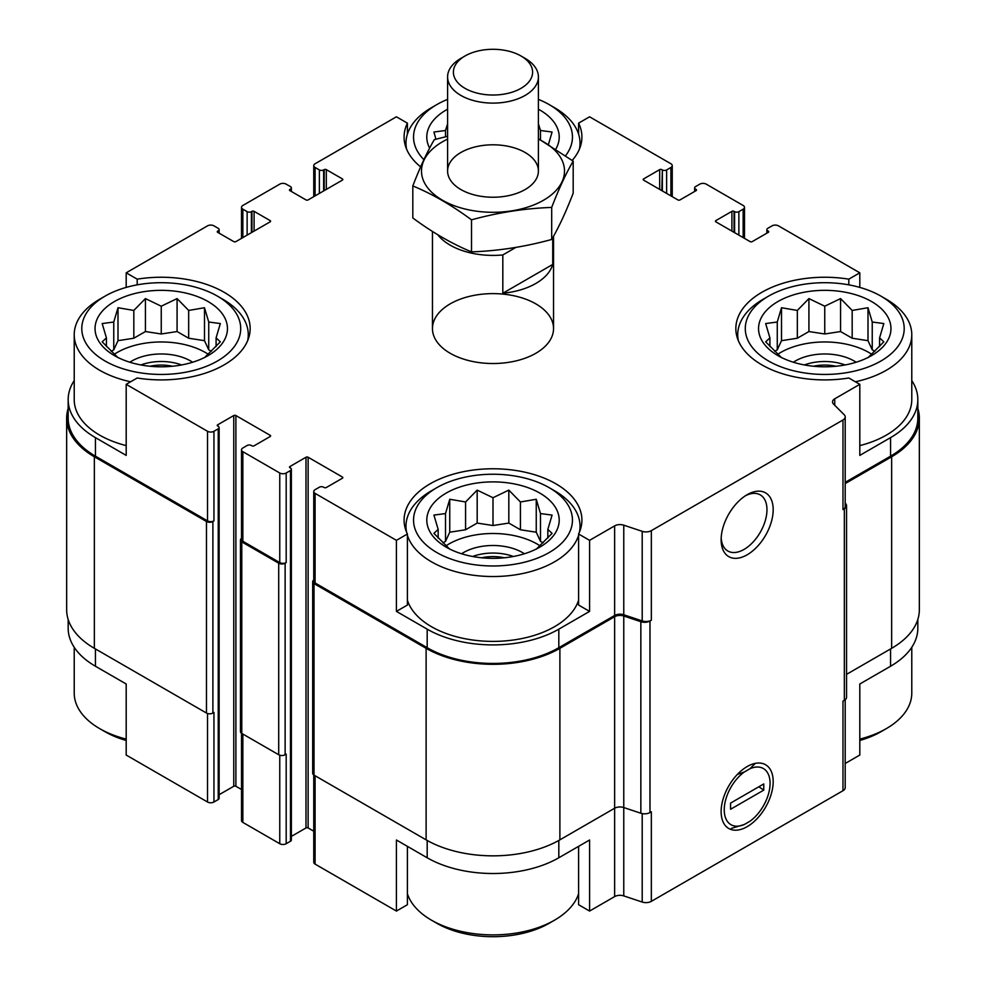 <?xml version="1.0" encoding="UTF-8"?>
<svg xmlns="http://www.w3.org/2000/svg" width="986" height="986" viewBox="0 0 986 986"><rect width="100%" height="100%" fill="white"/><g stroke="black" fill="none" stroke-linecap="round" stroke-linejoin="round"><path stroke-width="1.48" d="M917.83 619.43L917.83 628.242A93.078 53.737 0 0 1 890.568 666.24L859.804 684.001L859.804 755.054L845.199 763.484M845.199 482.351L890.568 456.161L890.568 437.624L859.804 455.396L859.804 384.33L848.81 377.995A88.913 51.334 180 0 1 735.839 328.572A88.913 51.334 180 0 1 848.81 279.161L859.804 272.814L859.804 287.407M848.81 279.161L848.81 284.855M661.816 190.643L662.358 169.937A3.032 1.75 0 0 0 666.635 169.937L670.911 167.472A4.536 2.625 0 0 0 672.242 165.611A4.536 2.625 0 0 0 670.911 163.762L589.579 116.804L578.597 123.151L578.597 134.158M420.628 166.868A88.913 51.334 180 0 1 404.087 137.042A88.913 51.334 180 0 1 407.403 123.151L396.421 116.804L315.089 163.762A4.536 2.625 0 0 0 313.758 165.611A4.536 2.625 0 0 0 315.089 167.472L319.365 169.937A3.032 1.75 0 0 0 323.642 169.937L324.184 169.629A1.516 0.875 0 0 1 326.317 169.629L342.376 178.897A1.516 0.875 0 0 1 342.82 179.514A1.516 0.875 0 0 1 342.376 180.13L308.125 199.911A1.516 0.875 0 0 1 305.993 199.911L289.933 190.643L289.933 189.398A1.516 0.875 0 0 0 289.49 190.027A1.516 0.875 0 0 0 289.933 190.643M407.403 123.151L407.403 134.158M396.421 611.394L407.403 605.059L407.403 534.005A88.913 51.334 180 0 1 404.087 520.115A88.913 51.334 180 0 1 493 468.769A88.913 51.334 180 0 1 581.913 520.115A88.913 51.334 180 0 1 578.597 534.005L589.579 540.34L589.579 611.394L558.815 629.167A93.078 53.737 0 0 1 427.185 629.167L396.421 611.394L396.421 540.34L407.403 534.005M578.597 534.005L578.597 605.059L589.579 611.394M407.403 846.345L407.403 904.717L396.421 911.064L396.421 840.01L427.185 857.771A93.078 53.737 0 0 0 558.815 857.771L558.815 840.466M578.597 846.345L578.597 904.717L589.579 911.064L589.579 840.01L558.815 857.771M126.196 287.407L126.196 272.814L137.19 279.161A88.913 51.334 180 0 1 250.161 328.572A88.913 51.334 180 0 1 137.19 377.995L126.196 384.33L207.528 431.289A4.536 2.625 0 0 0 213.95 431.289L218.239 428.824A3.032 1.75 0 0 0 219.126 427.591L219.126 798.303A3.032 1.75 0 0 1 218.239 799.535L213.95 802.012A4.536 2.625 0 0 1 207.528 802.012L126.196 755.054L126.196 684.001L95.432 666.24L95.432 648.936M126.196 384.33L126.196 455.396L95.432 437.624A93.078 53.737 0 0 1 68.17 399.626A93.078 53.737 0 0 1 74.221 380.571M137.19 279.161L137.19 284.855M291.363 836.411L305.993 827.957A1.516 0.875 0 0 1 308.125 827.957L308.125 457.245L342.376 477.014A1.516 0.875 0 0 1 342.82 477.631A1.516 0.875 0 0 1 342.376 478.247L326.317 487.515A1.516 0.875 0 0 1 324.184 487.515L323.642 487.207A3.032 1.75 0 0 0 319.365 487.207L315.089 489.685A4.536 2.625 0 0 0 313.758 491.533A4.536 2.625 0 0 0 315.089 493.382L396.421 540.34M313.758 491.533L313.758 581.124A4.536 2.625 0 0 0 315.089 582.972L427.185 647.703A93.078 53.737 0 0 0 558.815 647.703L614.635 615.474L614.635 525.883L589.579 540.34M834.748 405.283L834.748 398.8L859.804 384.33M890.568 437.624A93.078 53.737 0 0 0 917.83 399.626A93.078 53.737 0 0 0 911.779 380.571M890.568 456.161A93.078 53.737 0 0 0 917.83 418.163L917.83 399.626M859.804 272.814L778.472 225.856A4.536 2.625 0 0 0 772.05 225.856L767.761 228.333A3.032 1.75 0 0 0 766.874 229.565A3.032 1.75 0 0 0 767.761 230.798L768.304 231.106A1.516 0.875 0 0 1 768.747 231.722A1.516 0.875 0 0 1 768.304 232.339L752.244 241.607A1.516 0.875 0 0 1 750.112 241.607L715.861 221.838L715.861 220.605A1.516 0.875 0 0 0 715.417 221.221A1.516 0.875 0 0 0 715.861 221.838M254.092 231.106L254.092 211.337L270.139 220.605A1.516 0.875 0 0 1 270.583 221.221A1.516 0.875 0 0 1 270.139 221.838L235.888 241.607A1.516 0.875 0 0 1 233.756 241.607L217.696 232.339L218.239 230.798A3.032 1.75 0 0 0 219.126 229.565A3.032 1.75 0 0 0 218.239 228.333L213.95 225.856A4.536 2.625 0 0 0 207.528 225.856L126.196 272.814M68.17 399.626L68.17 418.163A93.078 53.737 0 0 0 95.432 456.161L207.528 520.879A4.536 2.625 0 0 0 213.95 520.879L213.95 431.289M450.195 353.284A60.54 34.954 180 0 1 432.46 328.572A60.54 34.954 180 0 1 493 293.618A60.54 34.954 180 0 1 553.54 328.572A60.54 34.954 180 0 1 516.171 360.864A60.54 34.954 180 0 1 450.195 353.284M715.861 220.605L731.908 211.337A1.516 0.875 0 0 1 734.052 211.337L734.595 211.645A3.032 1.75 0 0 0 738.871 211.645L743.148 209.18A4.536 2.625 0 0 0 744.479 207.319A4.536 2.625 0 0 0 743.148 205.47L706.235 184.148A4.536 2.625 0 0 0 699.813 184.148L695.524 186.625A3.032 1.75 0 0 0 694.637 187.858A3.032 1.75 0 0 0 695.524 189.09L696.067 189.398A1.516 0.875 0 0 1 696.51 190.027A1.516 0.875 0 0 1 696.067 190.643L680.007 199.911A1.516 0.875 0 0 1 677.875 199.911L643.624 180.13L643.624 178.897A1.516 0.875 0 0 0 643.18 179.514A1.516 0.875 0 0 0 643.624 180.13M643.624 178.897L659.683 169.629A1.516 0.875 0 0 1 661.816 169.629M578.597 123.151A88.913 51.334 180 0 1 581.913 137.042A88.913 51.334 180 0 1 572.176 160.398M289.933 189.398L290.476 189.09A3.032 1.75 0 0 0 291.363 187.858A3.032 1.75 0 0 0 290.476 186.625L286.186 184.148A4.536 2.625 0 0 0 279.765 184.148L242.852 205.47A4.536 2.625 0 0 0 241.521 207.319A4.536 2.625 0 0 0 242.852 209.18L247.129 211.645A3.032 1.75 0 0 0 251.405 211.645L251.948 211.337A1.516 0.875 0 0 1 254.092 211.337M217.696 231.106A1.516 0.875 0 0 0 217.253 231.722A1.516 0.875 0 0 0 217.696 232.339M219.126 427.591A3.032 1.75 0 0 0 218.239 426.346L217.696 424.806A1.516 0.875 0 0 0 217.253 425.422A1.516 0.875 0 0 0 217.696 426.038M217.696 424.806L233.756 415.537A1.516 0.875 0 0 1 235.888 415.537L270.139 435.307A1.516 0.875 0 0 1 270.583 435.923A1.516 0.875 0 0 1 270.139 436.539L254.092 445.808A1.516 0.875 0 0 1 251.948 445.808L251.405 445.499A3.032 1.75 0 0 0 247.129 445.499L242.852 447.977A4.536 2.625 0 0 0 241.521 449.826A4.536 2.625 0 0 0 242.852 451.687L279.765 472.997A4.536 2.625 0 0 0 286.186 472.997L290.476 470.532A3.032 1.75 0 0 0 291.363 469.287A3.032 1.75 0 0 0 290.476 468.054L289.933 466.514A1.516 0.875 0 0 0 289.49 467.13A1.516 0.875 0 0 0 289.933 467.746M289.933 466.514L305.993 457.245A1.516 0.875 0 0 1 308.125 457.245M614.635 615.474A7.568 4.363 0 0 1 623.768 614.771L623.768 525.181A7.568 4.363 0 0 0 614.635 525.883M623.768 525.181L642.206 531.331A7.568 4.363 0 0 0 651.339 530.641L842.981 419.999A7.568 4.363 0 0 0 845.199 416.905A7.568 4.363 0 0 0 844.189 414.724L833.54 404.075A7.568 4.363 0 0 1 832.529 401.894A7.568 4.363 0 0 1 834.748 398.8M589.579 911.064L614.635 896.594A7.568 4.363 0 0 1 623.768 895.904L623.768 807.546L640.851 813.24A7.568 4.363 0 0 0 649.984 812.55L651.339 811.761L651.339 901.352L842.981 790.71A7.568 4.363 0 0 0 845.199 787.617L845.199 699.74M614.635 616.706A7.568 4.363 0 0 1 623.768 616.004L623.768 807.546A7.568 4.363 0 0 0 614.635 808.237L614.635 616.706L559.888 648.32A94.594 54.612 0 0 1 426.112 648.32L314.016 583.601A4.536 2.625 0 0 1 312.685 581.74A4.536 2.625 0 0 1 313.758 580.051M312.685 581.74L312.685 773.283A4.536 2.625 0 0 0 314.016 775.132L426.112 839.85A94.594 54.612 0 0 0 559.888 839.85L614.635 808.237L614.635 896.594M842.981 790.71L842.981 701.12L844.336 700.343A7.568 4.363 0 0 0 846.555 697.25L846.555 505.707A7.568 4.363 0 0 0 845.544 503.526L845.199 503.18M846.555 674.35L891.64 648.32A94.594 54.612 0 0 0 919.346 609.705L919.346 418.163A94.594 54.612 0 0 0 917.83 408.438M68.17 408.438A94.594 54.612 0 0 0 66.654 418.163L66.654 609.705A94.594 54.612 0 0 0 94.36 648.32L206.468 713.038A4.536 2.625 0 0 0 212.89 713.038L213.95 712.422L213.95 802.012M623.768 614.771L642.206 620.921A7.568 4.363 0 0 0 651.339 620.231L651.339 530.641M747.166 826.662A36.802 21.248 120 0 0 773.184 781.578A36.802 21.248 120 0 0 747.166 766.553A36.802 21.248 120 0 0 721.136 811.626A36.802 21.248 120 0 0 747.166 826.662M747.166 554.798A36.802 21.248 120 0 0 773.184 509.713A36.802 21.248 120 0 0 747.166 494.689A36.802 21.248 120 0 0 721.136 539.773A36.802 21.248 120 0 0 747.166 554.798M623.768 616.004L640.851 621.698A7.568 4.363 0 0 0 649.984 621.007L651.339 620.231M845.199 416.905L845.199 506.496A7.568 4.363 0 0 1 842.981 509.589L844.336 508.801A7.568 4.363 0 0 0 846.555 505.707M66.654 418.163A94.594 54.612 0 0 0 94.36 456.777L206.468 521.495A4.536 2.625 0 0 0 212.89 521.495L213.95 520.879M219.126 794.704L233.756 786.261L233.756 415.537M241.521 789.503L235.888 786.261A1.516 0.875 0 0 0 233.756 786.261M241.521 449.826L241.521 539.416A4.536 2.625 0 0 0 242.852 541.277L279.765 562.587A4.536 2.625 0 0 0 286.186 562.587L286.186 472.997M241.521 538.344A4.536 2.625 0 0 0 240.448 540.032A4.536 2.625 0 0 0 241.78 541.893L278.705 563.203A4.536 2.625 0 0 0 285.127 563.203L286.186 562.587M240.448 540.032L240.448 731.575A4.536 2.625 0 0 0 241.78 733.424L278.705 754.746A4.536 2.625 0 0 0 285.127 754.746L286.186 754.13L286.186 843.72L290.476 841.243A3.032 1.75 0 0 0 291.363 840.01L291.363 469.287M308.125 827.957L313.758 831.21M845.199 483.596L891.64 456.777A94.594 54.612 0 0 0 919.346 418.163M313.758 774.971L313.758 862.257A4.536 2.625 0 0 0 315.089 864.106L396.421 911.064M623.768 895.904L642.206 902.042A7.568 4.363 0 0 0 651.339 901.352M68.17 619.43L68.17 628.242A93.078 53.737 0 0 0 95.432 666.24M241.521 733.264L241.521 820.549A4.536 2.625 0 0 0 242.852 822.398L279.765 843.72A4.536 2.625 0 0 0 286.186 843.72M721.185 537.888A32.415 18.709 120 0 0 727.853 551.014A32.415 18.709 120 0 0 744.06 549.412A32.415 18.709 120 0 0 765.222 520.855A32.415 18.709 120 0 0 760.255 494.886A32.415 18.709 120 0 0 745.564 495.675M880.929 296.133A79.459 45.874 180 0 1 880.929 361.012A79.459 45.874 180 0 1 768.562 361.012A79.459 45.874 180 0 1 768.562 296.133A79.459 45.874 180 0 1 880.929 296.133L886.291 299.226A87.027 50.237 180 0 1 911.779 334.759L911.779 399.626A87.027 50.237 180 0 1 859.804 445.61M126.196 445.61A87.027 50.237 180 0 1 99.709 435.159A87.027 50.237 180 0 1 74.221 399.626L74.221 334.759A87.027 50.237 180 0 1 99.709 299.226L105.071 296.133A79.459 45.874 180 0 1 217.438 296.133A79.459 45.874 180 0 1 217.438 361.012A79.459 45.874 180 0 1 105.071 361.012A79.459 45.874 180 0 1 105.071 296.133M578.597 600.227A87.027 50.237 180 0 1 518.882 639.125A87.027 50.237 180 0 1 431.461 626.689A87.027 50.237 180 0 1 407.403 600.227M114.425 355.601A66.21 38.232 180 0 1 144.116 291.646A66.21 38.232 180 0 1 225.202 338.469A66.21 38.232 180 0 1 114.425 355.601M130.62 381.779A87.027 50.237 180 0 1 99.709 370.28A87.027 50.237 180 0 1 74.221 334.759M217.438 296.133L222.787 299.226A87.027 50.237 180 0 1 248.275 334.759A87.027 50.237 180 0 1 247.671 340.638M204.496 357.671L220.334 341.834L216.094 337.865L220.334 323.556L208.736 322.028L204.496 307.731L188.671 310.442L177.086 298.585L161.248 306.202L145.423 298.585L133.825 310.442L118 307.731L113.76 322.028L102.174 323.556L106.414 337.865L102.174 341.834L118 357.671M211.349 351.324L208.736 349.82L204.496 340.675L188.671 338.223L177.086 331.542L161.248 333.983L145.423 331.542L133.825 338.223L118 340.675L113.76 349.82L111.159 351.324M114.228 354.294A62.426 36.038 180 0 1 208.268 354.294M129.856 362.232A41.622 24.034 180 0 1 192.652 362.232M140.875 364.943A37.838 21.84 180 0 1 181.621 364.943M150.008 366.25A31.688 18.303 180 0 1 172.488 366.25M436.81 552.542A79.459 45.874 180 0 1 436.81 487.676A79.459 45.874 180 0 1 549.19 487.676A79.459 45.874 180 0 1 549.177 552.542A79.459 45.874 180 0 1 436.81 552.542M446.177 547.144A66.21 38.232 180 0 1 475.868 483.189A66.21 38.232 180 0 1 556.954 530A66.21 38.232 180 0 1 446.177 547.144M578.597 535.349A87.027 50.237 180 0 1 518.882 574.259A87.027 50.237 180 0 1 431.461 561.81A87.027 50.237 180 0 1 407.403 535.349M406.577 532.181A87.027 50.237 180 0 1 405.973 526.29A87.027 50.237 180 0 1 431.461 490.757L436.81 487.676M549.19 487.676L554.539 490.757A87.027 50.237 180 0 1 580.027 526.29A87.027 50.237 180 0 1 579.423 532.181M536.248 549.202L552.086 533.377L547.834 529.396L552.086 515.086L540.488 513.57L536.248 499.261L520.423 501.973L508.825 490.116L493 497.733L477.175 490.116L465.577 501.973L449.752 499.261L445.512 513.57L433.914 515.086L438.166 529.396L433.914 533.377L449.752 549.202M543.101 542.855L540.488 541.351L536.248 532.206L520.423 529.765L508.825 523.073L493 525.526L477.175 523.073L465.577 529.765L449.752 532.206L445.512 541.351L442.899 542.855M445.98 545.825A62.426 36.038 180 0 1 540.02 545.825M461.596 553.762A41.622 24.034 180 0 1 524.404 553.762M472.627 556.486A37.838 21.84 180 0 1 513.373 556.486M481.76 557.78A31.688 18.303 180 0 1 504.24 557.78M126.196 739.106A87.027 50.237 180 0 1 99.709 728.642L99.709 728.642A87.027 50.237 180 0 1 74.221 693.109L74.221 647.297M105.071 731.735L99.709 728.642L105.071 731.735A79.459 45.874 180 0 0 126.196 740.461M578.597 893.71A87.027 50.237 180 0 1 554.539 920.172A87.027 50.237 180 0 1 431.461 920.172L431.461 920.172A87.027 50.237 180 0 1 407.403 893.71M436.81 923.266L431.461 920.172L436.81 923.266A79.459 45.874 180 0 0 549.19 923.266L554.539 920.172M423.881 159.67A79.459 45.874 180 0 1 436.81 104.602A79.459 45.874 180 0 1 447.595 99.389M538.405 99.389A79.459 45.874 180 0 1 549.19 104.602A79.459 45.874 180 0 1 565.582 155.702M429.625 148.11A66.21 38.232 180 0 1 447.595 109.212M538.405 109.212A66.21 38.232 180 0 1 555.821 149.108M406.577 149.108A87.027 50.237 180 0 1 405.973 143.216A87.027 50.237 180 0 1 431.461 107.696L436.81 104.602M549.19 104.602L554.539 107.696A87.027 50.237 180 0 1 580.027 143.216A87.027 50.237 180 0 1 579.423 149.108M777.929 355.601A66.21 38.232 180 0 1 807.608 291.646A66.21 38.232 180 0 1 888.706 338.469A66.21 38.232 180 0 1 777.929 355.601M738.329 340.638A87.027 50.237 180 0 1 737.725 334.759A87.027 50.237 180 0 1 763.213 299.226L768.562 296.133M911.779 334.759A87.027 50.237 180 0 1 855.38 381.779M911.779 647.297L911.779 693.109A87.027 50.237 180 0 1 886.291 728.642A87.027 50.237 180 0 1 859.804 739.106M886.291 728.642L880.929 731.735A79.459 45.874 180 0 1 859.804 740.461M447.595 123.854L445.512 130.497L433.914 132.025L435.935 139.211M548.45 144.486L552.086 132.025L540.488 130.497L538.405 123.854M868 357.671L883.826 341.834L879.586 337.865L883.826 323.556L872.24 322.028L868 307.731L852.175 310.442L840.577 298.585L824.752 306.202L808.914 298.585L797.329 310.442L781.504 307.731L777.264 322.028L765.666 323.556L769.906 337.865L765.666 341.834L781.504 357.671M874.841 351.324L872.24 349.82L868 340.675L852.175 338.223L840.577 331.542L824.752 333.983L808.914 331.542L797.329 338.223L781.504 340.675L777.264 349.82L774.651 351.324M777.732 354.294A62.426 36.038 180 0 1 871.772 354.294M793.348 362.232A41.622 24.034 180 0 1 856.144 362.232M804.379 364.943A37.838 21.84 180 0 1 845.125 364.943M813.512 366.25A31.688 18.303 180 0 1 835.992 366.25M540.488 139.864L540.488 130.497M445.512 136.795L445.512 130.497M216.094 346.542L216.094 337.865M208.736 349.82L208.736 322.028M204.496 340.675L204.496 307.731M188.671 338.223L188.671 310.442M177.086 331.542L177.086 298.585M161.248 333.983L161.248 306.202M145.423 331.542L145.423 298.585M133.825 338.223L133.825 310.442M118 340.675L118 307.731M113.76 349.82L113.76 322.028M106.414 346.554L106.414 337.865M547.834 538.085L547.834 529.396M540.488 541.351L540.488 513.57M536.248 532.206L536.248 499.261M520.423 529.765L520.423 501.973M508.825 523.073L508.825 490.116M493 525.526L493 497.733M477.175 523.073L477.175 490.116M465.577 529.765L465.577 501.973M449.752 532.206L449.752 499.261M445.512 541.351L445.512 513.57M438.166 538.085L438.166 529.396M879.586 346.542L879.586 337.865M872.24 349.82L872.24 322.028M868 340.675L868 307.731M852.175 338.223L852.175 310.442M840.577 331.542L840.577 298.585M824.752 333.983L824.752 306.202M808.914 331.542L808.914 298.585M797.329 338.223L797.329 310.442M781.504 340.675L781.504 307.731M777.264 349.82L777.264 322.028M769.906 346.554L769.906 337.865M515.863 247.412L502.823 254.943A60.54 34.954 180 0 1 437.759 234.754M552.739 237.651L552.739 264.433A60.54 34.954 180 0 1 502.823 293.249L502.823 254.943M552.739 264.433L502.823 293.249M525.107 58.371L521.002 55.992A39.6 22.863 180 0 1 521.002 88.333A39.6 22.863 180 0 1 464.998 88.333A39.6 22.863 180 0 1 464.998 55.992A39.6 22.863 180 0 1 521.002 55.992L525.107 58.371A45.405 26.215 180 0 1 538.405 76.896A45.405 26.215 180 0 1 493 103.111A45.405 26.215 180 0 1 447.595 76.896A45.405 26.215 180 0 1 460.893 58.371L464.998 55.992M538.405 139.125A71.51 41.289 180 0 1 546.737 198.26A71.51 41.289 180 0 1 444.107 201.144A71.51 41.289 180 0 1 442.431 141.824A71.51 41.289 180 0 1 447.595 139.125M460.893 152.485A45.405 26.215 180 0 1 525.107 152.485A45.405 26.215 180 0 1 525.107 189.559A45.405 26.215 180 0 1 460.893 189.559A45.405 26.215 180 0 1 460.893 152.485M447.595 136.29L434.308 139.642C427.148 151.881 419.974 167.312 412.814 185.935C432.139 193.897 451.699 205.187 471.518 219.829C498.238 212.495 524.971 208.354 551.692 207.43C558.852 188.794 566.026 173.363 573.186 161.137L538.405 138.718M412.814 185.935L412.814 217.98C432.632 232.622 452.204 243.912 471.518 251.874L471.518 219.829M573.186 161.137L573.186 193.17C566.026 211.805 558.852 227.236 551.692 239.462C524.971 246.808 498.238 250.937 471.518 251.874M551.692 207.43L551.692 239.462M750.001 768.71L744.319 771.989A32.415 18.709 120 0 0 724.242 809.839A32.415 18.709 120 0 0 744.319 824.506L750.001 821.227A32.415 18.709 120 0 0 770.078 783.377A32.415 18.709 120 0 0 750.001 768.71L755.313 763.361M763.756 790.119L730.577 809.272L730.577 803.097L763.756 783.932L763.756 790.119L758.826 786.779M731.402 828.376L744.319 824.506M744.319 771.989L737.331 774.454M315.089 582.972L315.089 493.382M427.185 647.703L427.185 629.167M558.815 647.703L558.815 629.167M95.432 456.161L95.432 437.624M207.528 520.879L207.528 431.289M642.206 620.921L642.206 531.331M649.984 812.55L649.984 621.007M844.336 700.343L844.336 508.801M842.981 509.589L842.981 419.999M767.761 232.659L767.761 230.798M768.304 232.339L768.304 231.106M731.908 231.106L731.908 211.337M734.052 232.339L734.052 211.337M734.595 232.659L734.595 211.645M738.871 235.124L738.871 211.645M743.148 237.601L743.148 209.18M695.524 190.951L695.524 189.09M696.067 190.643L696.067 189.398M659.683 189.398L659.683 169.629M662.358 190.951L662.358 169.937M666.635 193.416L666.635 169.937M670.911 195.894L670.911 167.472M315.089 195.894L315.089 167.472M319.365 193.416L319.365 169.937M323.642 190.951L323.642 169.937M324.184 190.643L324.184 169.629M326.317 189.398L326.317 169.629M342.376 180.13L342.376 178.897M290.476 190.951L290.476 189.09M242.852 237.601L242.852 209.18M247.129 235.124L247.129 211.645M251.405 232.659L251.405 211.645M251.948 232.339L251.948 211.337M270.139 221.838L270.139 220.605M218.239 232.659L218.239 230.798M212.89 713.038L212.89 521.495M218.239 799.535L218.239 428.824M235.888 786.261L235.888 415.537M270.139 436.539L270.139 435.307M242.852 541.277L242.852 451.687M279.765 562.587L279.765 472.997M285.127 754.746L285.127 563.203M290.476 841.243L290.476 470.532M305.993 827.957L305.993 457.245M342.376 478.247L342.376 477.014M314.016 775.132L314.016 583.601M426.112 839.85L426.112 648.32M559.888 839.85L559.888 648.32M640.851 813.24L640.851 621.698M891.64 648.32L891.64 456.777M94.36 648.32L94.36 456.777M206.468 713.038L206.468 521.495M241.78 733.424L241.78 541.893M278.705 754.746L278.705 563.203M315.089 864.106L315.089 775.748M427.185 857.771L427.185 840.466M642.206 902.042L642.206 813.598M890.568 666.24L890.568 648.936M207.528 802.012L207.528 713.494M242.852 822.398L242.852 734.04M279.765 843.72L279.765 755.202M766.874 233.164L766.874 229.565M744.479 238.365L744.479 207.319M694.637 191.457L694.637 187.858M672.242 196.658L672.242 165.611M313.758 196.658L313.758 165.611M291.363 191.457L291.363 187.858M241.521 238.365L241.521 207.319M219.126 233.164L219.126 229.565M248.275 334.759L248.275 339.11M405.973 526.29L405.973 530.641M580.027 526.29L580.027 530.641M405.973 143.216L405.973 147.58M580.027 143.216L580.027 147.58M737.725 334.759L737.725 339.11M432.46 231.464L432.46 328.572M553.54 236.221L553.54 328.572M447.595 76.896L447.595 171.022M538.405 76.896L538.405 171.022"/></g></svg>
